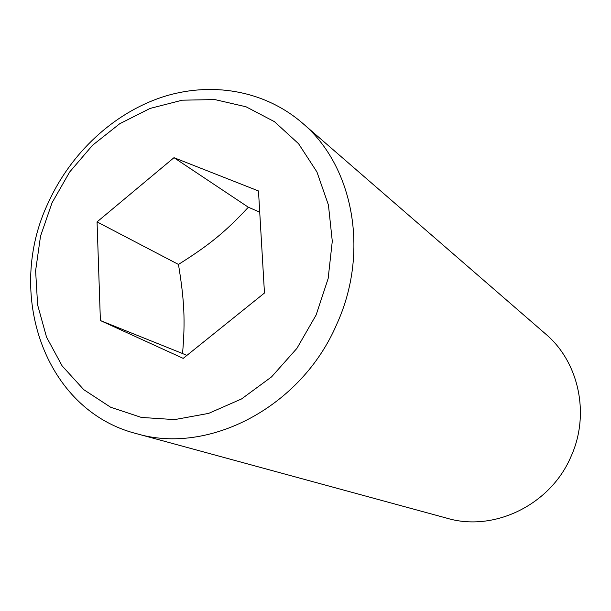 <?xml version="1.0" encoding="UTF-8"?>
<svg xmlns="http://www.w3.org/2000/svg" width="611" height="611" viewBox="0 0 611 611"><rect width="100%" height="100%" fill="white"/><g stroke="black" fill="none" stroke-linecap="round" stroke-linejoin="round"><path stroke-width="0.92" d="M336.623 324.517C369.876 252.198 353.418 165.665 302.117 122.826C263.998 90.069 210.734 81.286 162.075 97.149C113.409 113.325 71.075 152.887 48.567 202.073C4.636 292.982 44.282 410.233 136.291 433.596C208.511 455.31 301.215 407.155 336.623 324.517M316.139 314.963L328.145 278.555L332.285 241.215L328.435 205.029L316.933 171.958L298.565 143.722L274.461 121.673L246.012 106.772L214.751 99.562L182.254 100.189L150.1 108.422L119.741 123.72L92.536 145.265L69.639 172.027L52.05 202.776L40.525 236.159L35.614 270.711L37.615 304.889L46.535 337.119L62.116 365.867L83.768 389.665L110.591 407.209L141.37 417.435L174.624 419.604L208.634 413.387L241.566 398.93L271.567 376.872L296.915 348.362L316.139 314.963M136.291 433.596L447.374 518.327C494.253 532.143 550.717 504.709 571.064 456.409C590.264 414.143 578.838 361.941 545.699 334.049L302.117 122.826M259.728 212.132L248.341 207.228C225.436 231.89 209.229 245.095 178.458 264.433C184.362 300.291 185.37 320.92 182.544 353.532L186.836 355.449M248.341 207.228L173.982 157.684L258.484 190.953L264.471 293.013L183.201 358.374L100.387 320.546L182.544 353.532M178.458 264.433L97.057 221.9L173.982 157.684M100.387 320.546L97.057 221.9"/></g></svg>
